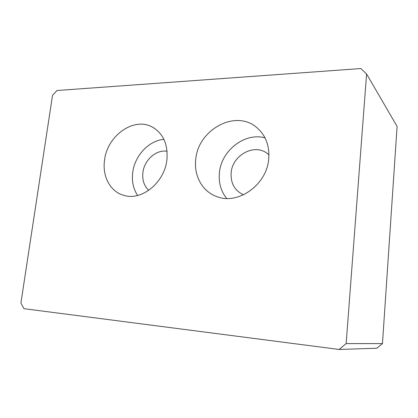 <?xml version="1.0" encoding="UTF-8"?>
<svg xmlns="http://www.w3.org/2000/svg" width="418" height="418" viewBox="0 0 418 418"><rect width="100%" height="100%" fill="white"/><g stroke="black" fill="none" stroke-linecap="round" stroke-linejoin="round"><path stroke-width="0.63" d="M195.76 159.43C193.727 175.591 202.202 191.334 216.482 196.465C237.586 205.437 266.966 185.012 268.732 158.793C269.647 145.563 265.613 135.108 256.631 127.443C235.344 109.025 197.944 129.893 195.76 159.43M264.991 137.83C244.65 132.213 221.237 150.673 219.413 172.723C218.462 182.598 220.882 191.167 226.671 198.44M104.542 160.225C102.117 176.412 110.404 191.972 124.099 195.441C141.786 201.021 164.713 182.389 166.913 159.681C168.114 144.367 163.266 133.499 152.361 127.072C133.833 116.575 107.144 135.808 104.542 160.225M163.903 139.346C148.766 140.552 134.643 155.82 132.71 172.55C131.67 181.229 133.3 188.868 137.6 195.462M167.075 151.274C156.243 149.331 144.215 160.078 142.893 172.571C142.115 179.933 144.069 185.858 148.745 190.347M268.926 154.853L267.003 153.27C254.013 143.217 232.324 155.402 231.159 172.744C230.517 182.927 234.42 190.185 242.868 194.522L243.563 194.814M52.522 95.377L20.9 303.097L23.978 308.677L339.134 349.458L346.151 343.601L366.586 73.965L360.849 68.542L56.989 90.513L52.522 95.377M346.151 343.601L382.465 343.58L397.1 126.45L366.586 73.965M382.465 343.58L376.79 348.236L339.134 349.458M267.003 153.27L267.51 153.646M154.258 128.18L152.361 127.072"/></g></svg>
